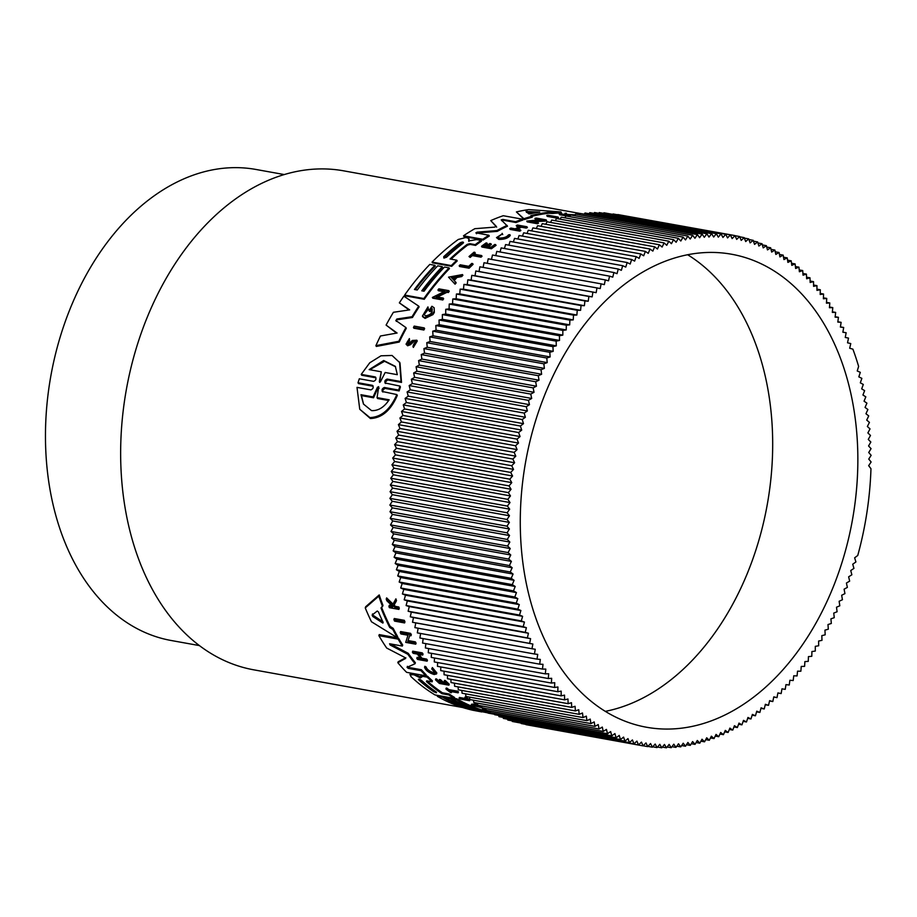 <?xml version="1.0" encoding="UTF-8"?>
<svg xmlns="http://www.w3.org/2000/svg" width="917" height="917" viewBox="0 0 917 917"><rect width="100%" height="100%" fill="white"/><g stroke="black" fill="none" stroke-linecap="round" stroke-linejoin="round"><path stroke-width="1.38" d="M393.909 619.64L394.276 618.517L404.294 620.316A253.516 175.067 100.2 0 0 404.959 621.806L404.592 622.93L394.574 621.118A254.513 175.755 -79.8 0 1 393.909 619.64L403.916 621.451A254.513 175.755 100.2 0 0 404.592 622.93M459.062 698.387L467.647 699.935A254.513 175.755 100.2 0 1 464.701 698.032L465.011 697.08L465.951 697.252A253.516 175.067 100.2 0 0 469.882 699.786L469.573 700.714L460.047 699.006A254.513 175.755 -79.8 0 1 459.062 698.387L459.371 697.447L465.492 698.548M445.903 688.988L446.224 688.048L447.026 688.186A253.516 175.067 100.2 0 0 448.814 689.607L457.526 691.177A253.516 175.067 100.2 0 0 458.466 691.899L458.145 692.839L449.433 691.269A254.513 175.755 100.2 0 0 451.37 692.725L450.568 692.576A254.513 175.755 -79.8 0 1 445.903 688.988L446.705 689.137L447.026 688.186M451.485 691.636A253.516 175.067 100.2 0 0 451.68 691.773L451.37 692.725M424.537 667.278L425.763 667.943C426.68 670.453 429.225 672.379 433.42 673.708L435.288 673.238L431.747 668.952L432.388 667.553L432.056 668.55L436.515 673.938L434.177 674.511C428.881 672.86 425.671 670.442 424.537 667.278L424.869 666.292L426.096 666.946C427.001 669.479 429.546 671.404 433.741 672.723L435.162 672.7M432.388 667.553L436.836 672.963L436.515 673.938M388.9 606.458L389.289 605.277L392.063 605.77A254.513 175.755 100.2 0 0 392.579 607.123L388.9 606.458A254.513 175.755 100.2 0 0 389.381 607.684L398.895 609.404L399.285 608.223A253.516 175.067 100.2 0 1 398.815 606.985L398.425 608.177A254.513 175.755 100.2 0 0 398.895 609.404M392.086 605.793L386.814 600.75A254.513 175.755 -79.8 0 1 386.24 599.11L386.642 597.895L393.003 604.074L395.903 598.847A253.516 175.067 100.2 0 0 396.488 600.543L393.565 606.171L395.055 607.57L398.425 608.177M393.966 604.991L395.445 606.378L398.815 606.985M436.618 678.993L436.309 679.956L435.495 679.818L435.816 678.855L436.618 678.993A253.516 175.067 100.2 0 0 439.69 681.893L440.859 682.099M439.69 681.893L439.381 682.844L442.212 683.36A254.513 175.755 -79.8 0 1 439.14 680.471L439.461 679.508L440.63 679.726A253.516 175.067 100.2 0 0 443.702 682.615L445.891 683.005M443.702 682.615L443.381 683.578L447.255 684.265A254.513 175.755 -79.8 0 1 444.183 681.377L444.493 680.414L445.341 680.574A253.516 175.067 100.2 0 0 449.238 684.208L448.917 685.171L439.392 683.452A254.513 175.755 -79.8 0 1 435.495 679.818M419.195 654.429A253.516 175.067 100.2 0 0 421.923 658.234L426.646 659.094A253.516 175.067 100.2 0 0 427.448 660.183L427.127 661.18L417.602 659.461A254.513 175.755 100.2 0 1 416.788 658.383L417.12 657.374L420.124 657.913M416.788 658.383L421.029 659.14A254.513 175.755 -79.8 0 1 417.43 654.108L413.189 653.34A254.513 175.755 -79.8 0 1 412.398 652.193L412.742 651.162L422.267 652.881A253.516 175.067 100.2 0 0 423.046 654.039L422.714 655.059L418.003 654.211A254.513 175.755 100.2 0 0 421.591 659.243L426.313 660.091A254.513 175.755 100.2 0 0 427.127 661.18M485.643 708.532L471.2 705.173L471.51 704.233L477.298 703.866A253.516 175.067 100.2 0 0 477.642 704.05M478.181 705.46A253.516 175.067 100.2 0 0 479.66 706.17L481.746 706.732M490.125 711.569L483.202 710.32A254.513 175.755 -79.8 0 1 482.182 709.941L482.491 709.001L485.987 709.632M400.248 632.638L400.603 631.549L410.61 633.36A253.516 175.067 100.2 0 0 411.332 634.702L410.976 635.779L409.67 635.55L407.733 641.613L414.988 642.92A254.513 175.755 100.2 0 0 415.733 644.181L405.715 642.381L407.996 635.252L400.958 633.979A254.513 175.755 -79.8 0 1 400.248 632.638L410.254 634.438A254.513 175.755 100.2 0 0 410.976 635.779M410.025 634.472L408.076 640.559L415.332 641.866A253.516 175.067 100.2 0 0 416.077 643.138L415.733 644.181M365.264 607.925L365.642 606.767L379.214 594.927A253.516 175.067 100.2 0 0 382.985 605.449L380.991 607.96A254.513 175.755 100.2 0 0 389.736 627.492L392.808 629.406A254.513 175.755 100.2 0 0 397.313 637.716L371.465 621.76A254.513 175.755 -79.8 0 1 365.264 607.925L378.813 596.153L379.214 594.927M381.621 607.432A253.516 175.067 100.2 0 0 390.103 626.391L393.164 628.317A253.516 175.067 100.2 0 0 397.657 636.65L397.313 637.716M450.178 697.677A253.516 175.067 100.2 0 0 452.07 698.743M454.27 698.364L456.861 698.823A253.516 175.067 100.2 0 0 485.529 711.042L485.219 711.982L465.974 708.509A254.513 175.755 -79.8 0 1 437.306 696.29L442.384 697.207A254.513 175.755 100.2 0 0 465.24 707.615L468.06 708.119A254.513 175.755 -79.8 0 1 445.215 697.722A253.516 175.067 100.2 0 1 442.819 696.347M427.081 680.895A253.516 175.067 100.2 0 0 442.372 692.782L449.124 693.997A253.516 175.067 100.2 0 0 454.568 697.47L454.259 698.41L435.013 694.937A254.513 175.755 -79.8 0 1 410.885 676.517L410.22 673.777L412.02 673.399L420.88 677.01M421.121 676.7L423.058 675.393L427.528 676.196A253.516 175.067 100.2 0 0 432.411 680.85L432.102 681.812L426.703 680.838L426.428 681.56A254.513 175.755 100.2 0 0 442.063 693.722L448.814 694.937A254.513 175.755 100.2 0 0 454.259 698.41M485.402 711.432L490.056 712.326M405.601 658.578L404.397 657.237L386.71 648.067A254.513 175.755 -79.8 0 1 378.881 635.653L379.225 634.598L398.471 638.072A253.516 175.067 100.2 0 0 402.689 645.029L402.345 646.061L389.587 643.757L390.103 644.995L407.893 654.314A254.513 175.755 100.2 0 0 415.057 663.736L407.045 667.324L408.26 668.39L421.029 670.694A254.513 175.755 100.2 0 0 425.855 675.806L406.609 672.333A254.513 175.755 -79.8 0 1 397.852 662.727L405.601 658.406M390.344 643.894L408.225 653.305A253.516 175.067 100.2 0 0 415.378 662.739L415.057 663.736M407.366 666.338L408.581 667.416L421.35 669.719A253.516 175.067 100.2 0 0 426.164 674.832L425.855 675.806M397.852 662.727L398.173 661.742L405.83 657.684M580.243 213.512L343.715 170.849A253.516 175.067 100.2 0 0 121.055 470.112A253.516 175.067 100.2 0 0 253.722 669.823L462.627 707.5M496.647 227.129L490.755 220.596A254.513 175.755 -79.8 0 1 503.25 215.724L522.495 219.186A254.513 175.755 100.2 0 0 515.606 221.719L502.837 219.427L503.273 220.24L501.668 220.71M522.495 219.186L522.931 220.023A253.516 175.067 100.2 0 0 516.03 222.544L503.273 220.24M501.209 219.862L507.502 226.19A253.516 175.067 100.2 0 0 497.278 231.371L477.413 232.952L476.519 233.743M475.854 232.826L488.876 235.268L489.288 236.047A253.516 175.067 100.2 0 0 483.156 240.013L463.91 236.552L463.509 235.784A254.513 175.755 -79.8 0 1 474.834 228.688L494.653 227.129L496.235 226.327L490.755 220.596M399.239 342.052L398.826 341.273A254.513 175.755 -79.8 0 1 405.887 327.541L406.288 328.309A253.516 175.067 100.2 0 0 399.239 342.052L376.325 346.443L375.901 345.64A254.513 175.755 -79.8 0 1 380.463 335.989L397.084 333.031L386.091 325.088A254.513 175.755 -79.8 0 1 393.404 312.284L409.67 309.877L399.342 302.862A254.513 175.755 -79.8 0 1 403.858 296.18L418.714 306.14A254.513 175.755 100.2 0 0 412.065 316.72L396.855 319.001L396.339 321.374M396.545 333.123L386.091 325.088M409.085 309.957L399.342 302.862M418.714 306.14L419.103 306.897A253.516 175.067 100.2 0 0 412.467 317.488L397.256 319.769M468.805 240.93L476.611 239.589L481.081 240.403L481.482 241.16A253.516 175.067 100.2 0 0 475.602 245.401L470.203 244.426L467.578 245.137L467.189 244.38A254.513 175.755 100.2 0 0 450.052 258.984L456.804 260.199L457.193 260.944A253.516 175.067 100.2 0 0 451.703 266.32L432.457 262.847L432.067 262.102A254.513 175.755 -79.8 0 1 458.294 239.452L465.595 237.595L467.785 237.996L468.885 239.268L468.633 240.884M469.286 240.025L468.828 238.638L468.908 241.4M467.578 245.137A253.516 175.067 100.2 0 0 451.049 259.167M415.263 289.657A253.516 175.067 100.2 0 1 435.288 266.068L434.899 265.322A254.513 175.755 100.2 0 0 414.427 289.497L417.258 290.013A254.513 175.755 -79.8 0 1 437.73 265.838L442.258 266.652L442.647 267.397A253.516 175.067 100.2 0 0 422.611 290.976M442.258 266.652A254.513 175.755 100.2 0 0 421.774 290.827L424.044 291.239A254.513 175.755 -79.8 0 1 444.516 267.065L449.066 267.879L449.456 268.624A253.516 175.067 100.2 0 0 424.273 299.286L405.027 295.813L404.638 295.068A254.513 175.755 -79.8 0 1 429.821 264.405L434.899 265.322M561.456 212.904A253.516 175.067 100.2 0 0 552.63 213.501L548.813 213.248A253.516 175.067 100.2 0 0 531.745 216.355A254.513 175.755 100.2 0 0 523.871 218.727L516.397 211.93A254.513 175.755 -79.8 0 1 528.777 209.603L560.952 211.93L561.456 212.904M548.813 213.248L548.332 212.32A254.513 175.755 100.2 0 0 530.874 215.598L532.215 217.237A253.516 175.067 100.2 0 0 524.306 219.564L516.397 211.93M434.314 312.468L434.154 307.78L434.314 312.468A253.516 175.067 100.2 0 0 432.962 314.611L425.075 318.405L422.817 316.846L422.416 316.09L427.941 306.92L428.434 309.178L424.342 314.393M427.941 306.92L428.434 309.178M428.033 308.421L424.193 314.795L425.763 315.872C431.196 314.634 433.168 312.124 431.689 308.307L432.079 309.063A253.516 175.067 100.2 0 0 430.44 311.597L429.431 311.413L429.041 310.657L430.039 310.84A254.513 175.755 -79.8 0 1 431.689 308.307L432.343 309.029M538.944 219.92L535.345 219.278L534.898 218.418A254.513 175.755 -79.8 0 1 536.17 218.051L546.177 219.862A254.513 175.755 100.2 0 0 544.916 220.229L530.771 221.112L538.027 222.43A254.513 175.755 100.2 0 0 536.789 222.865L526.771 221.054L541.936 219.69L534.898 218.418M546.177 219.862L546.635 220.722A253.516 175.067 100.2 0 0 545.363 221.077L533.946 221.685M538.027 222.43L538.474 223.255A253.516 175.067 100.2 0 0 537.224 223.691L527.206 221.891L526.771 221.054M443.977 291.721L438.349 290.7L437.959 289.967A254.513 175.755 -79.8 0 1 438.83 288.844L448.837 290.643L449.238 291.388A253.516 175.067 100.2 0 0 448.367 292.512L447.06 292.282L436.389 297.509M447.06 292.282L446.671 291.537L435.999 296.764L443.255 298.071L443.645 298.816A253.516 175.067 100.2 0 0 442.785 299.997L432.778 298.185L432.377 297.44L444.997 291.228L437.959 289.967M456.941 277.45L456.551 276.716L461.32 275.834A254.513 175.755 -79.8 0 1 462.489 274.573L462.879 275.306A253.516 175.067 100.2 0 0 461.709 276.579L456.941 277.45A253.516 175.067 100.2 0 0 454.247 280.522M456.551 276.716A254.513 175.755 100.2 0 0 453.697 279.96L456.185 282.86A253.516 175.067 100.2 0 0 455.061 284.19L448.539 277.14L462.489 274.573M520.443 229.777L520.856 230.58A253.516 175.067 100.2 0 0 519.687 231.153L510.161 229.433L509.749 228.642A254.513 175.755 100.2 0 1 510.918 228.058L515.159 228.826A254.513 175.755 -79.8 0 1 520.489 226.327L516.248 225.571A254.513 175.755 -79.8 0 1 517.44 225.032L526.966 226.751A254.513 175.755 100.2 0 0 525.773 227.278L521.051 226.43A254.513 175.755 100.2 0 0 515.721 228.929L520.443 229.777A254.513 175.755 100.2 0 0 519.274 230.362L509.749 228.642M519.331 226.854L516.672 226.373L516.248 225.571M526.966 226.751L527.39 227.565A253.516 175.067 100.2 0 0 526.198 228.092L521.475 227.244A253.516 175.067 100.2 0 0 517.234 229.204M488.429 246.627A253.516 175.067 100.2 0 1 491.363 244.507L490.962 243.75A254.513 175.755 100.2 0 0 487.282 246.421L491.157 247.12A254.513 175.755 -79.8 0 1 494.836 244.438L496.074 245.355A253.516 175.067 100.2 0 0 491.432 248.759L481.906 247.04L481.517 246.283A254.513 175.755 -79.8 0 1 486.159 242.879L487.363 243.784A253.516 175.067 100.2 0 0 484.428 245.905M407.32 343.107L409.521 342.981L412.329 340.471L416.845 340.218L417.258 341.009L413.349 347.428L413.223 345.239L415.665 341.25L412.891 341.365L409.922 343.967L407.194 344.987L406.048 344.15L409.395 338.591L409.555 340.78L407.607 343.417M412.891 341.365L413.303 342.156L410.335 344.758L407.618 345.778L406.048 344.15M409.395 338.591L409.555 340.78M569.904 216.366A253.516 175.067 100.2 0 0 569.148 216.435L559.622 214.716L559.129 213.787A254.513 175.755 100.2 0 1 560.184 213.684L563.852 214.337A254.513 175.755 100.2 0 1 564.987 214.234L564.998 213.306A254.513 175.755 -79.8 0 1 566.362 213.225L566.821 215.277M502.149 233.342L502.757 234.603L502.344 233.824L497.839 237.216L499.352 238.03C503.811 238.111 506.86 237.044 508.488 234.855L509.863 234.649C507.823 237.388 503.995 238.729 498.389 238.649L496.487 237.618L502.344 233.824M509.863 234.649L510.276 235.428C508.236 238.168 504.407 239.497 498.791 239.417L496.487 237.618M474.88 252.324A254.513 175.755 100.2 0 0 472.908 253.986L481.631 255.556L482.021 256.301A253.516 175.067 100.2 0 0 481.012 257.173L472.289 255.602A253.516 175.067 100.2 0 0 470.192 257.425L469 256.542A254.513 175.755 -79.8 0 1 474.078 252.175L475.281 253.069A253.516 175.067 100.2 0 0 473.963 254.169M472.691 263.603L473.08 264.348A253.516 175.067 100.2 0 0 469.103 268.223L459.589 266.515L459.188 265.77A254.513 175.755 -79.8 0 1 460.174 264.784L468.759 266.331A254.513 175.755 100.2 0 1 471.751 263.431L472.691 263.603A254.513 175.755 100.2 0 0 468.713 267.489L459.188 265.77M424.216 327.908L424.628 328.676A253.516 175.067 100.2 0 0 423.872 330.028L413.865 328.217L413.452 327.449A254.513 175.755 -79.8 0 1 414.209 326.097L424.216 327.908A254.513 175.755 100.2 0 0 423.471 329.26L413.452 327.449M558.121 217.054L558.591 217.948A253.516 175.067 100.2 0 0 557.261 218.2L547.243 216.389L546.773 215.506A254.513 175.755 -79.8 0 1 548.102 215.254L558.121 217.054A254.513 175.755 100.2 0 0 556.791 217.318L546.773 215.506M361.229 374.388L375.145 376.898L375.592 377.747L361.676 375.236L361.229 374.388L369.757 362.788L381.013 355.796L392.063 355.475L399.984 362.88L401.508 382.423L387.593 379.913L385.255 382.24M384.934 382.962L399.961 386.091L400.408 386.951L399.124 390.929L384.796 388.35L382.515 390.722M382.206 391.479L396.843 394.562L397.302 395.433C390.837 410.358 381.873 418.049 370.399 418.53L359.751 409.257L357 387.375L370.927 389.885C373.322 388.705 373.804 387.18 372.359 385.323L373.059 385.874M358.02 382.733L372.348 385.323L372.806 386.183L358.478 383.604L358.02 382.733L359.315 378.767L373.643 381.346C376.073 380.211 376.578 378.721 375.145 376.898L375.855 377.449M432.962 314.611L432.56 313.855L424.674 317.649L422.416 316.09M396.843 394.562C390.355 409.452 381.38 417.132 369.906 417.59L359.751 409.257M382.916 392.04C381.449 390.172 381.93 388.648 384.338 387.478L384.796 388.35M420.571 677.972L419.768 677.652L420.089 676.689M284.327 174.574L256.026 169.473A239.303 165.255 100.2 0 0 45.85 451.966A239.303 165.255 100.2 0 0 171.078 640.479L199.367 645.579M446.545 257.207L443.908 258.113L443.725 256.703A254.513 175.755 -79.8 0 1 460.185 242.787C462.833 241.675 463.773 241.847 463.016 243.303A254.513 175.755 100.2 0 0 446.545 257.207M530.301 213.844L528.811 213.821L526.014 211.483L539.712 212.068A254.513 175.755 100.2 0 0 530.301 213.844M389.152 399.801C384.063 407.377 378.194 410.976 371.534 410.61L363.476 404.065L360.989 394.711L373.07 396.901L377.506 387.123L378.664 387.329L377.059 397.611L389.152 399.801M380.475 381.724L379.649 382.412L379.34 381.518L381.289 371.798L369.15 369.608L383.696 360.519L395.353 366.353L397.313 374.686L385.174 372.497L380.475 381.724M419.023 679.188L418.771 679.956C418.267 678.821 419.207 678.993 421.602 680.471A254.513 175.755 100.2 0 0 436.549 692.232L436.332 692.782L433.718 691.716A254.513 175.755 -79.8 0 1 418.771 679.956L418.381 679.325M383.146 622.414L382.595 622.93L372.76 616.465L372.13 615.055L377.242 611.02L378.434 611.903A254.513 175.755 100.2 0 0 383.146 622.414L382.916 623.067M520.661 537.924A240.3 165.943 -79.8 0 1 731.709 254.261A240.3 165.943 -79.8 0 1 857.464 443.564A240.3 165.943 -79.8 0 1 646.405 727.227A240.3 165.943 -79.8 0 1 520.661 537.924M605.3 711.363A240.3 165.943 100.2 0 0 772.297 428.205A240.3 165.943 100.2 0 0 687.658 254.754M483.156 240.013L482.755 239.257L463.509 235.784M488.876 235.268A254.513 175.755 100.2 0 0 482.755 239.257M476.106 232.964L477.012 232.173L477.413 232.952M497.278 231.371L496.865 230.58L477.012 232.173M507.09 225.387A254.513 175.755 100.2 0 0 496.865 230.58M501.232 219.885L502.837 219.427M516.03 222.544L515.606 221.719M395.8 320.457L405.887 327.541M395.938 320.606L396.855 319.001M412.467 317.488L412.065 316.72M398.826 341.273L375.901 345.64M451.703 266.32L451.313 265.575L432.067 262.102M456.804 260.199A254.513 175.755 100.2 0 0 451.313 265.575M467.189 244.38L469.802 243.67L470.203 244.426M475.602 245.401L475.201 244.644L469.802 243.67M481.081 240.403A254.513 175.755 100.2 0 0 475.201 244.644M424.273 299.286L423.883 298.541L404.638 295.068M449.066 267.879A254.513 175.755 100.2 0 0 423.883 298.541M524.306 219.564L523.871 218.727M552.63 213.501L552.137 212.572L548.332 212.32M560.952 211.93A254.513 175.755 100.2 0 0 552.137 212.572M434.154 307.78L431.918 306.267A254.513 175.755 100.2 0 0 429.041 310.657M430.44 311.597L430.039 310.84M433.924 311.711A254.513 175.755 100.2 0 0 432.56 313.855M537.224 223.691L536.789 222.865M544.056 220.848L543.609 219.988M545.363 221.077L544.916 220.229M448.367 292.512L446.671 291.537M448.837 290.643A254.513 175.755 100.2 0 0 447.966 291.766M442.785 299.997L442.395 299.251L432.377 297.44M443.255 298.071A254.513 175.755 100.2 0 0 442.395 299.251M461.709 276.579L461.32 275.834M455.061 284.19L448.539 277.14M455.795 282.115A254.513 175.755 100.2 0 0 454.672 283.445M519.687 231.153L519.274 230.362M521.475 227.244L521.051 226.43M526.198 228.092L525.773 227.278M491.432 248.759L491.031 248.003L481.517 246.283M495.673 244.598A254.513 175.755 100.2 0 0 491.031 248.003M486.961 243.016A254.513 175.755 100.2 0 0 483.282 245.699L486.125 246.215A254.513 175.755 -79.8 0 1 489.793 243.532L490.962 243.75M416.845 340.218L412.937 346.637M407.962 343.577C406.724 342.454 407.114 341.262 409.142 340.001M569.148 216.435L568.655 215.506L559.129 213.787M570.065 216.091L569.709 215.403A254.513 175.755 100.2 0 0 568.655 215.506M566.488 214.819L569.709 215.403M575.108 214.991L566.328 214.509M566.362 213.225L566.328 214.326L575.074 214.819M470.192 257.425L469 256.542M472.289 255.602L471.9 254.857A254.513 175.755 100.2 0 0 469.802 256.68M481.012 257.173L480.611 256.428L471.9 254.857M481.631 255.556A254.513 175.755 100.2 0 0 480.611 256.428M469.103 268.223L468.713 267.489M423.872 330.028L423.471 329.26M557.261 218.2L556.791 217.318M385.633 383.512C384.2 381.667 384.704 380.188 387.146 379.065L387.593 379.913M401.508 382.423L401.061 381.575L387.146 379.065M399.56 362.066L401.061 381.575M399.124 390.929L398.666 390.069L384.338 387.478M399.961 386.091L398.666 390.069M421.35 669.719L421.029 670.694M408.225 653.305L407.893 654.314M398.471 638.072L398.127 639.126A254.513 175.755 100.2 0 0 402.345 646.061M378.881 635.653L398.127 639.126M492.142 712.99L491.913 713.69A254.513 175.755 100.2 0 0 494.538 714.251M466.994 708.692L491.913 713.69M481.769 711.936L472.84 710.251A254.513 175.755 -79.8 0 1 466.971 708.784M449.124 693.997L448.814 694.937M442.372 692.782L442.063 693.722M426.428 681.56L426.703 680.838L426.428 681.56M427.528 676.196L427.207 677.159A254.513 175.755 100.2 0 0 432.102 681.812M423.058 675.393L422.737 676.356L427.207 677.159M422.737 676.356L420.8 677.663L420.88 675.76M414.209 673.789L413.888 674.752L419.768 677.652M409.899 674.74L413.888 674.752M450.029 697.642L449.743 698.536L445.215 697.722L445.513 696.828M442.682 696.324L442.384 697.207M437.592 695.407L437.306 696.29M456.861 698.823L456.551 699.763A254.513 175.755 100.2 0 0 485.219 711.982M452.299 698.055L452.001 698.949L456.551 699.763M472.702 708.589L474.857 709.345A254.513 175.755 -79.8 0 1 452.001 698.949M449.743 698.536A254.513 175.755 100.2 0 0 472.587 708.933M393.164 628.317L392.808 629.406M390.103 626.391L389.736 627.492M378.813 596.153A254.513 175.755 100.2 0 0 382.595 606.618M415.332 641.866L414.988 642.92M408.076 640.559L407.733 641.613M410.61 633.36L410.254 634.438M482.182 709.941L490.079 711.363M494.32 713.38L489.987 712.601L490.251 711.592M479.66 706.17L479.35 707.11A254.513 175.755 100.2 0 1 476.244 705.586L478.215 705.46A254.513 175.755 -79.8 0 1 476.989 704.806L477.298 703.866M471.2 705.173L476.989 704.806M484.279 708.279L484.233 708.417A254.513 175.755 100.2 0 0 485.494 708.979M479.35 707.11L481.952 707.809M482.594 707.981L484.233 708.417M426.646 659.094L426.313 660.091M421.923 658.234L421.591 659.243M422.267 652.881L421.923 653.901A254.513 175.755 100.2 0 0 422.714 655.059M412.398 652.193L421.923 653.901M445.341 680.574L445.02 681.537A254.513 175.755 100.2 0 0 448.917 685.171M444.183 681.377L445.02 681.537M440.63 679.726L440.309 680.689A254.513 175.755 100.2 0 0 443.381 683.578M439.14 680.471L440.309 680.689M436.309 679.956A254.513 175.755 100.2 0 0 439.381 682.844M395.445 606.378L395.055 607.57M395.903 598.847L395.502 600.073A254.513 175.755 100.2 0 0 396.087 601.758M393.003 604.074L395.502 600.073M386.24 599.11L392.614 605.266M425.763 667.943L426.096 666.946M457.526 691.177L457.216 692.129A254.513 175.755 100.2 0 0 458.145 692.839M448.814 689.607L448.493 690.547L457.216 692.129M446.705 689.137A254.513 175.755 100.2 0 0 448.493 690.547M465.951 697.252L465.641 698.192A254.513 175.755 100.2 0 0 469.573 700.714M464.701 698.032L465.641 698.192M404.294 620.316L403.916 621.451M643.104 745.876L645.992 742.908L647.734 746.621L650.566 743.549L652.388 747.195L655.174 744.031L657.065 747.584L659.804 744.329L661.776 747.802L664.458 744.455L666.499 747.836L669.123 744.398L671.233 747.699L673.812 744.18L675.978 747.389L678.5 743.779L680.746 746.897L683.199 743.217L685.503 746.232L687.899 742.472L690.272 745.395L692.61 741.555L695.04 744.375L697.31 740.466L699.797 743.183L702.009 739.217L704.554 741.83L706.698 737.784L709.299 740.294L711.363 736.191L714.034 738.586L716.028 734.414L718.745 736.718L720.67 732.488L723.433 734.666L725.29 730.391L728.109 732.465L729.886 728.121L732.752 730.081L734.448 725.702L737.36 727.548L738.987 723.112L741.933 724.843L743.492 720.372L746.484 721.977L747.951 717.461L750.989 718.962L752.376 714.4L755.448 715.787L756.754 711.191L759.861 712.452L761.087 707.832L764.228 708.967L765.374 704.313L768.549 705.333L769.604 700.657L772.802 701.551L773.788 696.863L777.008 697.631L777.903 692.92L781.158 693.561L781.96 688.839L785.239 689.355L785.961 684.621L789.25 685.022L789.881 680.265L793.194 680.54L793.744 675.783L797.068 675.932L797.526 671.175L800.873 671.21L801.24 666.441L804.599 666.35L804.885 661.593L808.244 661.375L808.439 656.629L811.797 656.285L811.912 651.54L815.282 651.07L815.305 646.347L818.675 645.763L818.606 641.052L821.976 640.341L821.827 635.653L825.185 634.816L824.945 630.151L828.315 629.188L827.982 624.557L831.329 623.468L830.917 618.86L834.264 617.657L833.748 613.095L837.083 611.765L836.499 607.226L839.812 605.782L839.135 601.288L842.436 599.729L841.668 595.271L844.947 593.597L844.098 589.184L847.365 587.396L846.425 583.029L849.658 581.126L848.638 576.816L851.859 574.787L850.747 570.534L853.933 568.402L852.741 564.207L855.905 561.961L854.633 557.823L857.75 555.473A259.247 179.021 100.2 0 0 870.967 468.702L868.663 465.676L871.116 461.996L868.754 459.085L871.15 455.325L868.72 452.505L871.058 448.665L868.571 445.949L870.841 442.04L868.284 439.426L870.497 435.449L867.883 432.939L870.027 428.892L867.367 426.497L869.431 422.382L866.725 420.089L868.72 415.917L865.957 413.739L867.883 409.509L865.063 407.435L866.92 403.148L864.055 401.188L865.831 396.855L862.931 395.009L864.628 390.619L861.682 388.888L863.31 384.452L860.318 382.836L861.865 378.366L858.828 376.864L860.306 372.348L857.235 370.972L858.621 366.422A259.247 179.021 -79.8 0 0 852.89 349.148L849.692 348.254L850.758 343.577L847.526 342.798L848.512 338.109L845.256 337.456L846.15 332.745L842.872 332.218L843.686 327.484L840.396 327.082L841.118 322.348L837.806 322.073L838.436 317.316L835.112 317.167L835.662 312.41L832.327 312.376L832.785 307.619L829.438 307.722L829.805 302.965L826.446 303.183L826.733 298.426L823.374 298.77L823.569 294.025L820.199 294.495L820.314 289.761L816.944 290.357L816.955 285.634L813.585 286.345L813.528 281.645L810.158 282.482L809.998 277.805L806.639 278.768L806.398 274.103L803.04 275.192L802.707 270.549L799.372 271.753L798.948 267.156L795.612 268.475L795.108 263.913L791.795 265.357L791.199 260.818L787.898 262.377L787.222 257.883L783.932 259.568L783.164 255.109L779.909 256.909L779.06 252.496L775.816 254.41L774.876 250.054L771.667 252.072L770.647 247.773L767.46 249.905L766.36 245.653L763.208 247.899L762.016 243.704L758.898 246.054L757.625 241.928L754.531 244.392L753.189 240.311L750.129 242.879L748.696 238.879L745.693 241.549L744.18 237.618L741.2 240.392L739.618 236.517L736.683 239.394L735.021 235.6L732.133 238.58L730.391 234.867L727.548 237.927L725.737 234.293L722.94 237.457L721.049 233.904L718.309 237.159L716.349 233.686L713.667 237.033L711.626 233.652L708.99 237.079L706.892 233.789L704.313 237.308L702.135 234.099L699.625 237.698L697.378 234.592L694.926 238.271L692.622 235.256L690.214 239.016L687.853 236.093L685.515 239.933L683.085 237.113L680.815 241.011L678.316 238.294L676.116 242.271L673.571 239.658L671.427 243.704L668.825 241.194L666.751 245.297L664.091 242.902L662.097 247.063L659.38 244.77L657.455 249L654.692 246.811L652.835 251.098L650.015 249.023L648.239 253.356L645.373 251.396L643.677 255.786L640.765 253.94L639.138 258.376L636.18 256.645L634.633 261.116L631.641 259.5L630.174 264.016L627.136 262.526L625.749 267.076L622.677 265.701L621.371 270.297L618.264 269.036L617.026 273.656L613.897 272.521L612.751 277.163L609.576 276.155L608.51 280.82L605.312 279.926L604.337 284.625L601.116 283.857L600.222 288.568L596.967 287.927L596.165 292.649L592.886 292.122L592.164 296.867L588.874 296.466L588.233 301.223L584.931 300.948L584.381 305.705L581.057 305.544L580.587 310.313L577.252 310.278L576.873 315.035L573.526 315.139L573.24 319.884L569.881 320.113L569.686 324.859L566.316 325.203L566.213 329.937L562.843 330.407L562.82 335.129L559.45 335.725L559.519 340.436L556.149 341.147L556.298 345.835L552.928 346.672L553.18 351.337L549.81 352.3L550.143 356.931L546.784 358.02L547.208 362.616L543.861 363.82L544.366 368.393L541.041 369.723L541.626 374.251L538.313 375.695L538.99 380.2L535.688 381.759L536.456 386.206L533.167 387.891L534.026 392.304L530.76 394.092L531.7 398.448L528.456 400.362L529.476 404.672L526.266 406.701L527.378 410.954L524.192 413.086L525.372 417.281L522.22 419.527L523.492 423.665L520.375 426.015L521.716 430.084L518.632 432.549L520.065 436.561L517.016 439.128L518.518 443.071L515.514 445.742L517.096 449.605L514.128 452.379L515.79 456.173L512.867 459.05L514.609 462.764L511.72 465.744L513.543 469.378L510.7 472.45L512.592 476.003L509.795 479.167L511.766 482.64L509.027 485.895L511.056 489.277L508.373 492.624L510.471 495.914L507.846 499.352L510.012 502.562L507.433 506.081L509.68 509.187L507.158 512.786L509.462 515.801L506.998 519.481L509.371 522.403L506.975 526.163L509.405 528.983L507.067 532.823L509.554 535.539L507.284 539.448L509.829 542.062L507.628 546.039L510.23 548.549L508.098 552.584L510.758 554.991L508.683 559.095L511.399 561.399L509.405 565.56L512.167 567.749L510.242 571.979L513.062 574.053L511.205 578.329L514.07 580.301L512.282 584.633L515.194 586.479L513.486 590.869L516.443 592.6L514.815 597.024L517.807 598.641L516.26 603.122L519.297 604.612L517.818 609.14L520.89 610.516L519.503 615.066L522.61 616.327L521.292 620.912L524.432 622.058L523.206 626.678L526.381 627.698L525.235 632.34L528.433 633.234L527.367 637.911L530.599 638.679L529.613 643.379L532.869 644.032L531.975 648.743L535.241 649.27L534.439 653.993L537.729 654.394L537.007 659.14L540.319 659.415L539.677 664.172L543.013 664.321L542.463 669.078L545.798 669.101L545.34 673.869L548.687 673.766L548.309 678.523L551.667 678.305L551.381 683.062L554.751 682.707L554.556 687.463L557.926 686.993L557.811 691.727L561.181 691.131L561.158 695.854L564.528 695.132L564.597 699.843L567.967 698.995L568.116 703.683L571.486 702.72L571.727 707.385L575.074 706.296L575.406 710.927L578.753 709.724L579.177 714.332L582.501 713.002L583.017 717.575L586.33 716.131L586.926 720.67L590.227 719.1L590.903 723.605L594.182 721.92L594.95 726.379L598.216 724.579L599.065 728.981L602.309 727.078L603.237 731.434L606.458 729.405L607.478 733.715L610.653 731.583L611.765 735.835L614.917 733.589L616.109 737.784L619.227 735.423L620.5 739.561L623.583 737.096L624.936 741.165L627.985 738.598L629.417 742.61L632.432 739.939L633.945 743.87L636.914 741.096L638.507 744.959L641.442 742.094L643.104 745.876L525.957 724.659M638.507 744.959L521.28 723.547M633.945 743.87L516.661 722.275M629.417 742.61L512.316 721.484L512.076 720.819M624.936 741.165L507.835 720.051L507.548 719.192M620.5 739.561L503.399 718.435L503.078 717.392M616.109 737.784L498.997 716.658L498.653 715.432M611.765 735.835L494.664 714.71L494.297 713.3M607.478 733.715L490.366 712.601L489.999 711.007M603.237 731.434L486.136 710.308L485.758 708.543M599.065 728.981L481.964 707.867L481.585 705.93M594.95 726.379L477.849 705.253L477.482 703.144M590.903 723.605L473.802 702.479L473.459 700.198M586.926 720.67L469.825 699.545L469.504 697.103M583.017 717.575L465.905 696.462L465.618 693.848M579.177 714.332L462.065 693.206L461.824 690.444M575.406 710.927L458.305 689.813L458.099 686.89M571.727 707.385L454.626 686.26L454.465 683.188M568.116 703.683L451.015 682.557L450.912 679.337M564.597 699.843L447.496 678.718L447.45 675.348M561.158 695.854L444.057 674.729L444.069 671.21M557.811 691.727L440.71 670.602L440.79 666.946M554.556 687.463L437.455 666.338L437.604 662.533M551.381 683.062L434.28 661.936L434.52 658.005M548.309 678.523L431.208 657.409L431.529 653.34M545.34 673.869L428.239 652.744L428.64 648.548M542.463 669.078L425.362 647.952L425.855 643.642M539.677 664.172L422.577 643.046L423.173 638.61M537.007 659.14L419.906 638.014L420.594 633.464M534.439 653.993L417.338 632.879L418.129 628.214M531.975 648.743L414.874 627.618L415.768 622.907L412.512 622.253L413.487 617.565L410.266 616.786L411.332 612.12L408.134 611.226L409.269 606.573L406.105 605.552L407.331 600.933L404.191 599.798L405.497 595.202L402.403 593.952L403.789 589.39L400.718 588.015L402.185 583.499L399.159 581.997L400.706 577.527L397.714 575.91L399.342 571.474L396.385 569.744L398.093 565.353L395.181 563.508L396.958 559.175L394.104 557.215L395.949 552.928L393.141 550.853L395.067 546.624L392.304 544.446L394.299 540.273L391.582 537.981L393.657 533.866L390.997 531.47L393.129 527.424L390.527 524.914L392.728 520.936L390.183 518.323L392.453 514.414L389.966 511.697L392.304 507.858L389.874 505.038L392.27 501.278L389.897 498.367L392.361 494.687L390.057 491.672L392.579 488.062L390.333 484.955L392.912 481.436L390.745 478.227L393.37 474.8L391.272 471.498L393.955 468.151L391.926 464.77L394.665 461.515L392.694 458.042L395.491 454.878L393.599 451.324L396.431 448.253L394.619 444.619L397.508 441.639L395.754 437.925L398.689 435.048L397.027 431.265L399.995 428.48L398.402 424.617L401.417 421.946L399.904 418.003L402.964 415.435L401.531 411.435L404.615 408.971L403.262 404.901L406.391 402.54L405.119 398.402L408.271 396.155L407.091 391.96L410.266 389.828L409.165 385.576L412.375 383.547L411.355 379.248L414.599 377.334L413.659 372.978L416.914 371.179L416.066 366.766L419.356 365.092L418.588 360.633L421.889 359.074L421.212 354.581L424.525 353.137L423.929 348.598L427.265 347.279L426.76 342.706L430.107 341.502L429.683 336.894L433.042 335.805L432.709 331.175L436.068 330.212L435.827 325.546L439.197 324.71L439.037 320.022L442.407 319.311L442.349 314.6L445.719 314.015L445.742 309.293L449.101 308.823L449.215 304.077L452.585 303.733L452.78 298.988L456.139 298.77L456.425 294.013L459.772 293.921L460.151 289.153L463.486 289.187L463.945 284.43L467.269 284.579L467.819 279.823L471.132 280.098L471.774 275.352L475.063 275.753L475.785 271.008L479.052 271.535L479.866 266.801L596.967 287.927M483.121 267.386L484.004 262.732L601.116 283.857M487.271 263.328L488.211 258.812L605.312 279.926M491.478 259.396L492.475 255.029L609.576 276.155M495.753 255.625L496.785 251.396L613.897 272.521M500.074 251.992L501.152 247.911L618.264 269.036M504.453 248.507L505.576 244.575L622.677 265.701M508.878 245.183L510.035 241.4L627.136 262.526M513.36 242.008L514.54 238.386L631.641 259.5M517.876 238.982L519.079 235.52L636.18 256.645M522.449 236.127L523.664 232.815L640.765 253.94M527.046 233.434L528.272 230.282L645.373 251.396M531.688 230.889L532.915 227.897L650.015 249.023M536.353 228.528L537.58 225.697L654.692 246.811M541.064 226.316L542.279 223.645L659.38 244.77M545.787 224.287L546.99 221.776L664.091 242.902M550.544 222.418L551.725 220.069L668.825 241.194M555.312 220.722L556.459 218.533L673.571 239.658M560.104 219.197L561.215 217.18L678.316 238.294M564.906 217.845L565.984 215.988L683.085 237.113M569.721 216.664L570.741 214.979L687.853 236.093M574.535 215.655L575.509 214.131L692.622 235.256M579.372 214.83L580.278 213.466L697.378 234.592M584.198 214.177L585.035 212.985L702.135 234.099M589.035 213.695L589.791 212.664L706.892 233.789M593.861 213.397L594.525 212.526L711.626 233.652M598.675 213.283L599.248 212.572L716.349 233.686M603.489 213.329L603.948 212.778L721.049 233.904M608.292 213.569L725.737 234.293M613.072 213.97L730.391 234.867M617.84 214.567L735.021 235.6M463.486 242.375L463.016 243.303M443.908 258.113L443.725 256.703L444.115 257.448A253.516 175.067 100.2 0 1 460.586 243.544L460.185 242.787M451.462 277.668L455.749 276.865A254.513 175.755 100.2 0 0 453.342 279.593L451.462 277.668M378.629 386.619L378.664 387.329M379.649 382.412L381.289 371.798M474.135 705.7L475.912 705.609A254.513 175.755 100.2 0 0 478.525 706.892L474.135 705.7M463.452 242.833L460.586 243.544M536.709 212.561L526.496 212.389M454.878 277.84L452.138 278.355M388.648 400.511L377.529 398.505L377.059 397.611M379.111 388.189L377.964 387.983L373.54 397.783L361.458 395.605L360.989 394.711M373.07 396.901L373.54 397.783M361.458 395.605L363.556 404.156M395.559 366.766L384.544 361.287L370.651 369.219M419.39 679.279A253.516 175.067 100.2 0 0 434.028 690.776L433.718 691.716M372.497 613.932L373.127 615.33L382.951 621.818M846.15 332.745L842.883 332.149M843.686 327.484L840.419 326.899M841.118 322.348L837.84 321.752M838.436 317.316L835.169 316.72M835.662 312.41L832.372 311.814M832.785 307.619L829.484 307.023M829.805 302.965L826.504 302.358M826.733 298.426L823.409 297.83M823.569 294.025L820.222 293.429M820.314 289.761L816.944 289.153M816.955 285.634L813.574 285.027M813.528 281.645L810.112 281.026M809.998 277.805L806.559 277.175M806.398 274.103L802.925 273.472M802.707 270.549L799.2 269.919M798.948 267.156L795.394 266.515M795.108 263.913L791.52 263.259M791.199 260.818L787.565 260.164M787.222 257.883L783.531 257.219M783.164 255.109L779.427 254.433M779.06 252.496L775.266 251.82M774.876 250.054L771.025 249.355M770.647 247.773L766.727 247.063M766.36 245.653L762.359 244.931M762.016 243.704L757.946 242.971M777.891 692.977L781.158 693.561M757.625 241.928L753.465 241.171M773.742 697.046L777.008 697.631M753.189 240.311L748.937 239.543M769.535 700.966L772.802 701.551M748.696 238.879L744.363 238.099M765.271 704.749L768.549 705.333M744.18 237.618L739.732 236.815M760.95 708.371L764.228 708.967M739.618 236.517L735.056 235.703M756.571 711.856L759.861 712.452M752.135 715.191L755.448 715.787M747.664 718.366L750.989 718.962M743.137 721.381L746.484 721.977M738.575 724.235L741.933 724.843M733.967 726.94L737.36 727.548M729.336 729.473L732.752 730.081M724.659 731.835L728.109 732.465M719.96 734.047L723.433 734.666M715.237 736.076L718.745 736.718M710.48 737.944L714.034 738.586M705.712 739.641L709.299 740.294M700.92 741.165L704.554 741.83M696.118 742.518L699.797 743.183M691.303 743.698L695.04 744.375M686.478 744.707L690.272 745.395M681.652 745.532L685.503 746.232M676.815 746.186L680.746 746.897M671.989 746.667L675.978 747.389M667.163 746.965L671.233 747.699M662.338 747.091L666.499 747.836M657.535 747.034L661.776 747.802M652.732 746.805L657.065 747.584M647.952 746.392L652.388 747.195M643.184 745.808L647.734 746.621M596.165 292.649L479.052 271.535M592.886 292.122L475.785 271.008M592.164 296.867L475.063 275.753M588.874 296.466L471.774 275.352M588.233 301.223L471.132 280.098M584.931 300.948L467.819 279.823M584.381 305.705L467.269 284.579M581.057 305.544L463.945 284.43M580.587 310.313L463.486 289.187M577.252 310.278L460.151 289.153M576.873 315.035L459.772 293.921M573.526 315.139L456.425 294.013M573.24 319.884L456.139 298.77M569.881 320.113L452.78 298.988M569.686 324.859L452.585 303.733M566.316 325.203L449.215 304.077M566.213 329.937L449.101 308.823M562.843 330.407L445.742 309.293M562.82 335.129L445.719 314.015M559.45 335.725L442.349 314.6M559.519 340.436L442.407 319.311M556.149 341.147L439.037 320.022M556.298 345.835L439.197 324.71M552.928 346.672L435.827 325.546M553.18 351.337L436.068 330.212M549.81 352.3L432.709 331.175M550.143 356.931L433.042 335.805M546.784 358.02L429.683 336.894M547.208 362.616L430.107 341.502M543.861 363.82L426.76 342.706M544.366 368.393L427.265 347.279M541.041 369.723L423.929 348.598M541.626 374.251L424.525 353.137M538.313 375.695L421.212 354.581M538.99 380.2L421.889 359.074M535.688 381.759L418.588 360.633M536.456 386.206L419.356 365.092M533.167 387.891L416.066 366.766M534.026 392.304L416.914 371.179M530.76 394.092L413.659 372.978M531.7 398.448L414.599 377.334M528.456 400.362L411.355 379.248M529.476 404.672L412.375 383.547M526.266 406.701L409.165 385.576M527.378 410.954L410.266 389.828M524.192 413.086L407.091 391.96M525.372 417.281L408.271 396.155M522.22 419.527L405.119 398.402M523.492 423.665L406.391 402.54M415.768 622.907L532.869 644.032M520.375 426.015L403.262 404.901M412.512 622.253L529.613 643.379M521.716 430.084L404.615 408.971M413.487 617.565L530.599 638.679M518.632 432.549L401.531 411.435M410.266 616.786L527.367 637.911M520.065 436.561L402.964 415.435M411.332 612.12L528.433 633.234M517.016 439.128L399.904 418.003M408.134 611.226L525.235 632.34M518.518 443.071L401.417 421.946M409.269 606.573L526.381 627.698M515.514 445.742L398.402 424.617M406.105 605.552L523.206 626.678M517.096 449.605L399.995 428.48M407.331 600.933L524.432 622.058M514.128 452.379L397.027 431.265M404.191 599.798L521.292 620.912M515.79 456.173L398.689 435.048M405.497 595.202L522.61 616.327M512.867 459.05L395.754 437.925M402.403 593.952L519.503 615.066M514.609 462.764L397.508 441.639M403.789 589.39L520.89 610.516M511.72 465.744L394.619 444.619M400.718 588.015L517.818 609.14M513.543 469.378L396.431 448.253M402.185 583.499L519.297 604.612M510.7 472.45L393.599 451.324M399.159 581.997L516.26 603.122M512.592 476.003L395.491 454.878M400.706 577.527L517.807 598.641M509.795 479.167L392.694 458.042M397.714 575.91L514.815 597.024M511.766 482.64L394.665 461.515M399.342 571.474L516.443 592.6M509.027 485.895L391.926 464.77M396.385 569.744L513.486 590.869M511.056 489.277L393.955 468.151M398.093 565.353L515.194 586.479M508.373 492.624L391.272 471.498M395.181 563.508L512.282 584.633M510.471 495.914L393.37 474.8M396.958 559.175L514.07 580.301M507.846 499.352L390.745 478.227M394.104 557.215L511.205 578.329M510.012 502.562L392.912 481.436M395.949 552.928L513.062 574.053M507.433 506.081L390.333 484.955M393.141 550.853L510.242 571.979M509.68 509.187L392.579 488.062M395.067 546.624L512.167 567.749M507.158 512.786L390.057 491.672M392.304 544.446L509.405 565.56M509.462 515.801L392.361 494.687M394.299 540.273L511.399 561.399M506.998 519.481L389.897 498.367M391.582 537.981L508.683 559.095M509.371 522.403L392.27 501.278M393.657 533.866L510.758 554.991M506.975 526.163L389.874 505.038M390.997 531.47L508.098 552.584M509.405 528.983L392.304 507.858M393.129 527.424L510.23 548.549M507.067 532.823L389.966 511.697M390.527 524.914L507.628 546.039M509.554 535.539L392.453 514.414M392.728 520.936L509.829 542.062M507.284 539.448L390.183 518.323M408.581 667.416L408.26 668.401M410.335 344.758L409.922 343.967M390.447 643.963L390.103 644.995M417.522 675.187L417.212 676.15M412.02 673.399L411.699 674.362M527.756 212.159L527.286 211.265M377.964 387.983L377.506 387.123M373.127 615.33L372.76 616.465M382.916 621.932L382.595 622.93M488.108 713.117L494.55 714.274"/></g></svg>
